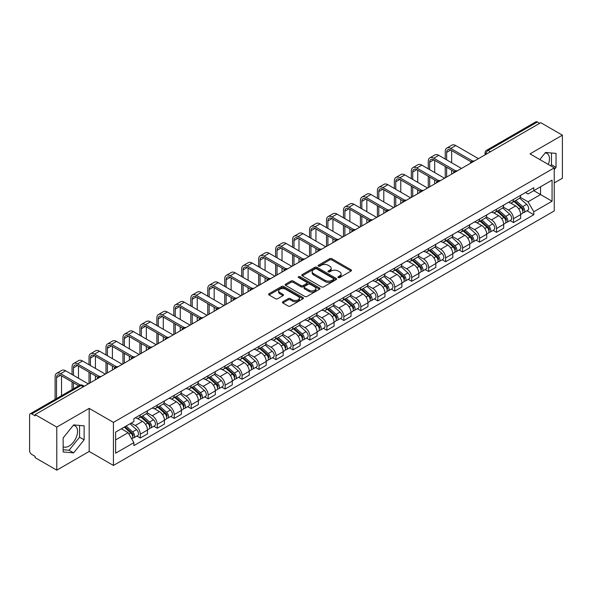 <?xml version="1.0" encoding="UTF-8"?>
<svg xmlns="http://www.w3.org/2000/svg" width="592" height="592" viewBox="0 0 592 592"><rect width="100%" height="100%" fill="white"/><g stroke="black" fill="none" stroke-linecap="round" stroke-linejoin="round"><path stroke-width="0.89" d="M338.217 277.574A1.058 0.607 0 0 0 339.712 277.574L351.056 271.025A1.51 0.873 0 0 0 351.493 270.411A1.51 0.873 0 0 0 351.056 269.797L331.846 258.704A1.51 0.873 0 0 0 329.707 258.704L318.37 265.253A1.058 0.607 0 0 0 318.059 265.682A1.058 0.607 0 0 0 318.37 266.111A1.058 0.607 0 0 0 319.865 266.111L321.33 265.268A4.832 2.79 0 0 1 328.16 265.268L329.759 266.193A4.832 2.79 0 0 1 331.18 268.161A4.832 2.79 0 0 1 329.759 270.137L328.294 270.981A1.058 0.607 0 0 0 327.983 271.41A1.058 0.607 0 0 0 328.294 271.846A1.058 0.607 0 0 0 329.788 271.846L331.254 270.995A4.832 2.79 0 0 1 338.084 270.995L339.69 271.92A4.832 2.79 0 0 1 341.103 273.896A4.832 2.79 0 0 1 339.69 275.865L338.217 276.716A1.058 0.607 0 0 0 337.914 277.145A1.058 0.607 0 0 0 338.217 277.574L338.217 276.716M545.202 152.877A11.995 6.926 -60 0 1 546.978 153.417A11.995 6.926 -60 0 1 548.325 164.465M73.297 425.33A11.995 6.926 -60 0 1 75.066 425.87A11.995 6.926 -60 0 1 76.908 435.483A11.995 6.926 -60 0 1 69.072 446.05A11.995 6.926 -60 0 1 63.144 446.686M282.85 301.713A1.51 0.873 0 0 0 282.414 302.327A1.51 0.873 0 0 0 282.85 302.949L288.245 306.057A1.51 0.873 0 0 0 290.376 306.057L302.971 298.79A1.51 0.873 0 0 0 303.415 298.168A1.51 0.873 0 0 0 302.971 297.554L283.76 286.461A1.51 0.873 0 0 0 281.629 286.461L269.034 293.736A1.51 0.873 0 0 0 268.59 294.35A1.51 0.873 0 0 0 269.034 294.964L275.539 298.723A1.51 0.873 0 0 0 277.678 298.723L283.065 295.615A1.51 0.873 0 0 0 283.509 295.001A1.51 0.873 0 0 0 283.065 294.379L279.838 292.515A4.04 2.331 0 0 1 278.654 290.872A4.04 2.331 0 0 1 281.148 288.718A4.04 2.331 0 0 1 285.551 289.222L298.198 296.525A4.04 2.331 0 0 1 299.382 298.168A4.04 2.331 0 0 1 296.888 300.322A4.04 2.331 0 0 1 292.485 299.818L290.376 298.605A1.51 0.873 0 0 0 288.245 298.605L282.85 301.713L282.85 302.949L288.245 299.855L288.245 298.605M113.435 422.385L89.185 408.384L56.78 427.091L35.143 414.6L540.762 122.685L562.4 135.176L529.995 153.883L554.245 167.884L113.435 422.385L113.435 465.453L554.245 210.952L554.245 167.884M321.434 286.898A1.51 0.873 0 0 0 323.572 286.898L336.167 279.624A1.51 0.873 0 0 0 336.604 279.01A1.51 0.873 0 0 0 336.167 278.388L316.957 267.303A1.51 0.873 0 0 0 314.818 267.303L302.223 274.57A1.51 0.873 0 0 0 301.779 275.184A1.51 0.873 0 0 0 302.223 275.805L321.434 286.898M298.967 277.803A1.058 0.607 0 0 1 300.04 277.951L300.04 276.693L319.569 287.971A1.51 0.873 0 0 1 320.013 288.593A1.51 0.873 0 0 1 319.569 289.207L306.974 296.474A1.51 0.873 0 0 1 304.843 296.474L285.625 285.388L291.02 282.295L291.02 281.037L285.625 284.153A1.51 0.873 0 0 0 285.189 284.767A1.51 0.873 0 0 0 285.625 285.388L285.625 284.153M291.02 282.295A1.51 0.873 0 0 1 293.151 282.295L293.151 281.037A1.51 0.873 0 0 0 291.02 281.037M293.151 281.037L300.943 285.536A1.51 0.873 0 0 0 303.082 285.536L306.656 283.472A1.51 0.873 0 0 0 307.093 282.858A1.51 0.873 0 0 0 306.656 282.243L298.546 277.559A1.058 0.607 0 0 1 298.235 277.13A1.058 0.607 0 0 1 298.886 276.568A1.058 0.607 0 0 1 300.04 276.693M56.78 427.091L56.78 470.159L35.143 457.668L35.143 456.41L31.776 454.464A3.078 1.776 -120 0 1 29.6 450.697L29.6 415.162A3.078 1.776 -120 0 1 30.236 413.756L79.491 385.318A3.078 1.776 60 0 1 81.03 385.473L31.776 413.912A3.078 1.776 -120 0 0 30.236 413.756M554.245 182.95L562.4 178.244L562.4 135.176M56.78 470.159L89.185 451.452L113.435 465.453M35.143 414.6L35.143 415.858L31.776 413.912M490.42 151.752L488.134 150.435A3.078 1.776 60 0 0 486.594 150.279L535.856 121.841A3.078 1.776 60 0 1 537.388 121.996L488.134 150.435A3.078 1.776 120 0 0 485.958 154.201L485.958 154.327M539.675 123.314L537.388 121.996M513.471 199.46A7.074 4.085 60 0 1 512.006 202.634L519.184 198.49A7.074 4.085 -120 0 0 520.649 195.316M503.281 207.082L508.469 210.071A7.074 4.085 60 0 1 513.471 218.737L520.649 214.593A7.074 4.085 -120 0 0 515.647 205.927L510.504 202.96M520.649 214.593L520.649 218.418L513.471 222.562L510.03 220.579M512.006 202.634A7.074 4.085 60 0 1 508.521 202.316M513.471 218.737L513.471 222.562M496.503 209.257A7.074 4.085 60 0 1 495.045 212.432L502.216 208.288A7.074 4.085 -120 0 0 503.681 205.113M493.069 230.369L496.51 232.36L503.681 228.216L503.681 224.383A7.074 4.085 -120 0 0 498.679 215.725L493.543 212.757M495.045 212.432A7.074 4.085 60 0 1 491.56 212.114M486.321 216.872L491.508 219.861A7.074 4.085 60 0 1 496.51 228.527L496.51 232.36M479.542 219.047A7.074 4.085 60 0 1 478.077 222.222L485.255 218.078A7.074 4.085 -120 0 0 486.72 214.903M476.101 240.167L479.542 242.15L486.72 238.006L486.72 234.18A7.074 4.085 -120 0 0 481.718 225.515L476.582 222.548M478.077 222.222A7.074 4.085 60 0 1 474.599 221.904M469.36 226.662L474.54 229.659A7.074 4.085 60 0 1 479.542 238.324L479.542 242.15M462.581 228.845A7.074 4.085 60 0 1 461.116 232.02L468.294 227.876A7.074 4.085 -120 0 0 469.759 224.701M459.14 249.957L462.581 251.94L469.759 247.804L469.759 243.971A7.074 4.085 -120 0 0 464.757 235.305L459.621 232.345M461.116 232.02A7.074 4.085 60 0 1 457.631 231.694M452.399 236.46L457.579 239.449A7.074 4.085 60 0 1 462.581 248.115L462.581 251.94M445.621 238.635A7.074 4.085 60 0 1 444.155 241.81L451.333 237.666A7.074 4.085 -120 0 0 452.799 234.491M442.18 259.747L445.621 261.738L452.799 257.594L452.799 253.761A7.074 4.085 -120 0 0 447.796 245.103L442.661 242.135M444.155 241.81A7.074 4.085 60 0 1 440.67 241.492M435.431 246.25L440.618 249.247A7.074 4.085 60 0 1 445.621 257.905L445.621 261.738M428.652 248.425A7.074 4.085 60 0 1 427.195 251.6L434.365 247.463A7.074 4.085 -120 0 0 435.83 244.281M425.219 269.545L428.66 271.528L435.83 267.384L435.83 263.558A7.074 4.085 -120 0 0 430.828 254.893L425.692 251.926M427.195 251.6A7.074 4.085 60 0 1 423.709 251.282M418.47 256.047L423.657 259.037A7.074 4.085 60 0 1 428.66 267.702L428.66 271.528M411.692 258.223A7.074 4.085 60 0 1 410.226 261.398L417.404 257.254A7.074 4.085 -120 0 0 418.87 254.079M408.251 279.335L411.692 281.326L418.87 277.182L418.87 273.349A7.074 4.085 -120 0 0 413.867 264.691L408.732 261.723M410.226 261.398A7.074 4.085 60 0 1 406.748 261.079M401.509 265.838L406.689 268.827A7.074 4.085 60 0 1 411.692 277.493L411.692 281.326M394.731 268.013A7.074 4.085 60 0 1 393.266 271.188L400.444 267.044A7.074 4.085 -120 0 0 401.909 263.869M391.29 289.133L394.731 291.116L401.909 286.972L401.909 283.146A7.074 4.085 -120 0 0 396.906 274.481L391.771 271.513M393.266 271.188A7.074 4.085 60 0 1 389.78 270.87M384.548 275.635L389.728 278.625A7.074 4.085 60 0 1 394.731 287.29L394.731 291.116M377.77 277.811A7.074 4.085 60 0 1 376.305 280.985L383.483 276.841A7.074 4.085 -120 0 0 384.948 273.667M374.329 298.923L377.77 300.914L384.948 296.77L384.948 292.936A7.074 4.085 -120 0 0 379.946 284.271L374.81 281.311M376.305 280.985A7.074 4.085 60 0 1 372.819 280.667M367.58 285.425L372.768 288.415A7.074 4.085 60 0 1 377.77 297.08L377.77 300.914M360.809 287.601A7.074 4.085 60 0 1 359.344 290.776L366.515 286.632A7.074 4.085 -120 0 0 367.98 283.457M357.368 308.721L360.809 310.704L367.98 306.56L367.98 302.734A7.074 4.085 -120 0 0 362.977 294.069L357.842 291.101M359.344 290.776A7.074 4.085 60 0 1 355.859 290.457M350.619 295.216L355.807 298.213A7.074 4.085 60 0 1 360.809 306.871L360.809 310.704M343.841 297.391A7.074 4.085 60 0 1 342.376 300.573L349.554 296.429A7.074 4.085 -120 0 0 351.019 293.255M340.4 318.511L343.841 320.494L351.019 316.35L351.019 312.524A7.074 4.085 -120 0 0 346.017 303.859L340.881 300.891M342.376 300.573A7.074 4.085 60 0 1 338.898 300.248M333.659 305.013L338.839 308.003A7.074 4.085 60 0 1 343.841 316.668L343.841 320.494M326.88 307.189A7.074 4.085 60 0 1 325.415 310.363L332.593 306.219A7.074 4.085 -120 0 0 334.058 303.045M323.439 328.301L326.88 330.292L334.058 326.148L334.058 322.314A7.074 4.085 -120 0 0 329.056 313.656L323.92 310.689M325.415 310.363A7.074 4.085 60 0 1 321.937 310.045M316.698 314.803L321.878 317.8A7.074 4.085 60 0 1 326.88 326.458L326.88 330.292M309.919 316.979A7.074 4.085 60 0 1 308.454 320.154L315.632 316.01A7.074 4.085 -120 0 0 317.097 312.835M306.478 338.099L309.919 340.082L317.097 335.938L317.097 332.112A7.074 4.085 -120 0 0 312.095 323.447L306.959 320.479M308.454 320.154A7.074 4.085 60 0 1 304.969 319.835M299.73 324.601L304.917 327.591A7.074 4.085 60 0 1 309.919 336.256L309.919 340.082M292.959 326.777A7.074 4.085 60 0 1 291.493 329.951L298.664 325.807A7.074 4.085 -120 0 0 300.129 322.633M289.518 347.889L292.959 349.879L300.129 345.735L300.129 341.902A7.074 4.085 -120 0 0 295.127 333.237L289.991 330.277M291.493 329.951A7.074 4.085 60 0 1 288.008 329.633M282.769 334.391L287.956 337.381A7.074 4.085 60 0 1 292.959 346.046L292.959 349.879M275.99 336.567A7.074 4.085 60 0 1 274.525 339.741L281.703 335.597A7.074 4.085 -120 0 0 283.168 332.423M272.549 357.686L275.99 359.67L283.168 355.526L283.168 351.7A7.074 4.085 -120 0 0 278.166 343.034L273.03 340.067M274.525 339.741A7.074 4.085 60 0 1 271.047 339.423M265.808 344.181L270.988 347.178A7.074 4.085 60 0 1 275.99 355.844L275.99 359.67M259.03 346.364A7.074 4.085 60 0 1 257.564 349.539L264.742 345.395A7.074 4.085 -120 0 0 266.208 342.22M255.589 367.477L259.03 369.46L266.208 365.323L266.208 361.49A7.074 4.085 -120 0 0 261.205 352.825L256.07 349.865M257.564 349.539A7.074 4.085 60 0 1 254.086 349.213M248.847 353.979L254.027 356.969A7.074 4.085 60 0 1 259.03 365.634L259.03 369.46M242.069 356.155A7.074 4.085 60 0 1 240.604 359.329L247.782 355.185A7.074 4.085 -120 0 0 249.247 352.011M238.628 377.267L242.069 379.257L249.247 375.113L249.247 371.28A7.074 4.085 -120 0 0 244.244 362.622L239.109 359.655M240.604 359.329A7.074 4.085 60 0 1 237.118 359.011M231.879 363.769L237.066 366.766A7.074 4.085 60 0 1 242.069 375.424L242.069 379.257M225.108 365.945A7.074 4.085 60 0 1 223.643 369.119L230.813 364.983A7.074 4.085 -120 0 0 232.279 361.801M221.667 387.064L225.108 389.048L232.279 384.904L232.279 381.078A7.074 4.085 -120 0 0 227.276 372.412L222.141 369.445M223.643 369.119A7.074 4.085 60 0 1 220.157 368.801M214.918 373.567L220.106 376.556A7.074 4.085 60 0 1 225.108 385.222L225.108 389.048M208.14 375.742A7.074 4.085 60 0 1 206.675 378.917L213.853 374.773A7.074 4.085 -120 0 0 215.318 371.598M204.699 396.855L208.14 398.845L215.318 394.701L215.318 390.868A7.074 4.085 -120 0 0 210.315 382.21L205.18 379.243M206.675 378.917A7.074 4.085 60 0 1 203.197 378.599M197.957 383.357L203.137 386.347A7.074 4.085 60 0 1 208.14 395.012L208.14 398.845M191.179 385.533A7.074 4.085 60 0 1 189.714 388.707L196.892 384.563A7.074 4.085 -120 0 0 198.357 381.389M187.738 406.652L191.179 408.635L198.357 404.491L198.357 400.666A7.074 4.085 -120 0 0 193.355 392L188.219 389.033M189.714 388.707A7.074 4.085 60 0 1 186.236 388.389M180.997 393.147L186.177 396.144A7.074 4.085 60 0 1 191.179 404.81L191.179 408.635M174.218 395.33A7.074 4.085 60 0 1 172.753 398.505L179.931 394.361A7.074 4.085 -120 0 0 181.396 391.186M170.777 416.442L174.218 418.433L181.396 414.289L181.396 410.456A7.074 4.085 -120 0 0 176.394 401.79L171.258 398.83M172.753 398.505A7.074 4.085 60 0 1 169.268 398.187M164.036 402.945L169.216 405.934A7.074 4.085 60 0 1 174.218 414.6L174.218 418.433M157.257 405.12A7.074 4.085 60 0 1 155.792 408.295L162.963 404.151A7.074 4.085 -120 0 0 164.428 400.976M153.816 426.233L157.257 428.223L164.428 424.079L164.428 420.253A7.074 4.085 -120 0 0 159.426 411.588L154.29 408.621M155.792 408.295A7.074 4.085 60 0 1 152.307 407.977M147.068 412.735L152.255 415.732A7.074 4.085 60 0 1 157.257 424.39L157.257 428.223M140.289 414.911A7.074 4.085 60 0 1 138.824 418.093L146.002 413.949A7.074 4.085 -120 0 0 147.467 410.774M136.848 436.03L140.289 438.013L147.467 433.869L147.467 430.044A7.074 4.085 -120 0 0 142.465 421.378L137.329 418.411M138.824 418.093A7.074 4.085 60 0 1 135.346 417.767M131.158 423.139L135.287 425.522A7.074 4.085 60 0 1 140.289 434.188L140.289 438.013M525.481 192.526L528.042 193.998L552.07 180.123L540.548 186.783L540.548 194.568L528.042 201.783L520.25 197.284M115.61 439.9L128.116 432.678L133.873 442.661L115.61 453.206L115.61 432.116L133.873 421.571L133.873 418.618L533.806 187.723L533.806 190.676L552.07 201.221L533.806 211.766L528.042 201.783M552.07 180.123L552.07 201.221M133.873 442.661L133.873 445.613L533.806 214.718L533.806 211.766M554.245 169.608L556.036 167.381L556.036 153.387L545.543 152.447L539.83 159.559M89.185 408.384L89.185 451.452M63.144 451.948L73.637 452.887L84.131 439.834L84.131 425.84L73.637 424.901L63.144 437.954L63.144 451.948M128.116 432.678L121.375 428.786M526.991 210.782L533.806 214.718M550.627 165.797L551.47 164.739L551.47 152.98M551.47 164.739L556.036 167.381M63.144 449.72L69.072 450.246L79.565 437.192L79.565 425.433M69.072 450.246L73.637 452.887M79.565 437.192L84.131 439.834M338.639 277.722L339.69 277.123A4.832 2.79 0 0 0 341.103 275.147L341.103 273.896M331.18 268.161L331.18 269.419A4.832 2.79 0 0 1 329.759 271.388L328.715 271.994M351.034 271.04L331.846 259.962A1.51 0.873 0 0 0 329.707 259.962L318.792 266.259M336.145 279.639L316.957 268.553A1.51 0.873 0 0 0 314.818 268.553L302.246 275.813M333.496 279.439A1.058 0.607 0 0 0 333.807 279.01A1.058 0.607 0 0 0 333.496 278.573L316.631 268.842A1.058 0.607 0 0 0 315.136 268.842L313.59 269.73A4.832 2.79 0 0 0 312.176 271.706A4.832 2.79 0 0 0 313.59 273.674L325.119 280.334A4.832 2.79 0 0 0 331.949 280.334L333.496 279.439L333.496 280.697A1.058 0.607 0 0 0 333.807 280.26L333.807 279.01M312.176 271.706L312.176 272.964A4.832 2.79 0 0 0 313.59 274.932L313.59 273.674M333.496 280.697L331.949 281.585A4.832 2.79 0 0 1 325.119 281.585L313.59 274.932M293.151 282.295L300.943 286.794A1.51 0.873 0 0 0 303.082 286.794L306.656 284.73A1.51 0.873 0 0 0 307.093 284.116L307.093 282.858M300.04 277.951L319.547 289.214M309.031 290.206A4.04 2.331 0 0 0 313.427 290.709A4.04 2.331 0 0 0 315.921 288.556A4.04 2.331 0 0 0 314.737 286.913L310.282 284.338A1.51 0.873 0 0 0 308.151 284.338L304.569 286.402A1.51 0.873 0 0 0 304.133 287.016A1.51 0.873 0 0 0 304.569 287.631L309.031 290.206L309.031 291.464A4.04 2.331 0 0 0 313.427 291.967A4.04 2.331 0 0 0 315.921 289.814L315.921 288.556M304.133 287.016L304.133 288.274A1.51 0.873 0 0 0 304.569 288.889L304.569 287.631M309.031 291.464L304.569 288.889M299.382 298.168L299.382 299.426A4.04 2.331 0 0 1 296.888 301.58A4.04 2.331 0 0 1 292.485 301.076L290.376 299.855A1.51 0.873 0 0 0 288.245 299.855M278.654 290.872L278.654 292.122A4.04 2.331 0 0 0 279.838 293.773L279.838 292.515M283.065 294.379L283.065 295.615L279.838 293.773M302.949 298.797L283.76 287.719A1.51 0.873 0 0 0 281.629 287.719L269.049 294.979M513.96 201.509L520.871 207.674A3.848 2.22 60 0 1 522.077 213.623L520.642 214.452M514.145 201.672L517.393 203.552M514.655 201.102L522.351 207.97A1.843 1.066 60 0 1 522.928 210.819A1.843 1.066 60 0 1 522.758 210.885M515.81 200.444L522.721 206.608A3.848 2.22 60 0 1 523.927 212.55A3.848 2.22 60 0 1 522.766 212.676M519.665 198.128L526.636 204.351A3.848 2.22 60 0 1 527.842 210.293L523.927 212.55M446.649 159.877L446.649 152.41A5.765 3.33 60 0 1 447.848 149.769A5.765 3.33 60 0 1 450.727 150.057L471.143 161.845M478.454 158.656L455.729 145.536A7.763 4.484 -120 0 0 451.851 145.151L446.849 148.037A7.763 4.484 -120 0 0 445.236 151.596L445.236 159.063M472.549 161.024L450.727 148.422A7.763 4.484 -120 0 0 446.849 148.037M445.236 166.47L445.236 177.837M446.649 177.015L446.649 167.292M451.652 174.129L451.652 170.178M451.652 162.77L451.652 150.59M496.999 211.3L503.91 217.471A3.848 2.22 60 0 1 505.117 223.413L503.681 224.242M497.184 211.462L500.432 213.342M497.694 210.9L505.383 217.76A1.843 1.066 60 0 1 505.968 220.616A1.843 1.066 60 0 1 505.797 220.683M498.849 210.234L505.76 216.398A3.848 2.22 60 0 1 506.967 222.348A3.848 2.22 60 0 1 505.805 222.466M502.697 207.918L509.675 214.141A3.848 2.22 60 0 1 510.881 220.083L506.967 222.348M480.038 221.097L486.95 227.261A3.848 2.22 60 0 1 488.156 233.204L486.72 234.032M480.216 221.26L483.472 223.14M480.734 220.69L488.422 227.557A1.843 1.066 60 0 1 488.999 230.406A1.843 1.066 60 0 1 488.837 230.473M481.881 220.024L488.792 226.196A3.848 2.22 60 0 1 489.998 232.138A3.848 2.22 60 0 1 488.844 232.264M485.736 217.715L492.707 223.931A3.848 2.22 60 0 1 493.913 229.881L489.998 232.138M429.688 169.675L429.688 162.201A5.765 3.33 60 0 1 430.887 159.566A5.765 3.33 60 0 1 433.766 159.847L454.182 171.636M461.494 168.446L438.768 155.326A7.763 4.484 -120 0 0 434.883 154.941L429.881 157.835A7.763 4.484 -120 0 0 428.275 161.387L428.275 168.861M455.588 170.814L433.766 158.219A7.763 4.484 -120 0 0 429.881 157.835M428.275 176.268L428.275 187.627M429.688 186.813L429.688 177.082M434.691 183.927L434.691 179.968M434.691 172.561L434.691 160.38M412.728 179.465L412.728 171.998A5.765 3.33 60 0 1 413.919 169.356A5.765 3.33 60 0 1 416.805 169.645L437.222 181.433M444.533 178.244L421.807 165.124A7.763 4.484 -120 0 0 417.922 164.739L412.92 167.625A7.763 4.484 -120 0 0 411.314 171.177L411.314 178.651M438.628 180.612L416.805 168.01A7.763 4.484 -120 0 0 412.92 167.625M411.314 186.058L411.314 197.425M412.728 196.603L412.728 186.872M417.73 193.717L417.73 189.766M417.73 182.358L417.73 170.178M463.07 230.887L469.981 237.059A3.848 2.22 60 0 1 471.188 243.001L469.759 243.83M463.255 231.05L466.511 232.93M463.773 230.488L471.461 237.348A1.843 1.066 60 0 1 472.039 240.204A1.843 1.066 60 0 1 471.868 240.271M464.92 229.822L471.831 235.986A3.848 2.22 60 0 1 473.038 241.936A3.848 2.22 60 0 1 471.876 242.054M468.775 227.506L475.746 233.729A3.848 2.22 60 0 1 476.952 239.671L473.038 241.936M446.109 240.678L453.021 246.849A3.848 2.22 60 0 1 454.227 252.791L452.791 253.62M446.294 240.848L449.543 242.72M446.805 240.278L454.501 247.145A1.843 1.066 60 0 1 455.078 249.994A1.843 1.066 60 0 1 454.908 250.061M447.959 239.612L454.871 245.784A3.848 2.22 60 0 1 456.077 251.726A3.848 2.22 60 0 1 454.915 251.852M451.814 237.303L458.785 243.519A3.848 2.22 60 0 1 459.991 249.469L456.077 251.726M429.148 250.475L436.06 256.639A3.848 2.22 60 0 1 437.266 262.589L435.83 263.418M429.333 250.638L432.582 252.518M429.844 250.068L437.532 256.935A1.843 1.066 60 0 1 438.117 259.792A1.843 1.066 60 0 1 437.947 259.858M430.998 249.41L437.91 255.574A3.848 2.22 60 0 1 439.116 261.516A3.848 2.22 60 0 1 437.954 261.642M434.846 247.093L441.824 253.317A3.848 2.22 60 0 1 443.031 259.259L439.116 261.516M395.767 189.262L395.767 181.788A5.765 3.33 60 0 1 396.958 179.147A5.765 3.33 60 0 1 399.844 179.435L420.261 191.223M427.572 188.034L404.847 174.914A7.763 4.484 -120 0 0 400.962 174.529L395.959 177.422A7.763 4.484 -120 0 0 394.353 180.974L394.353 188.441M421.659 190.402L399.844 177.8A7.763 4.484 -120 0 0 395.959 177.422M394.353 195.848L394.353 207.215M395.767 206.401L395.767 196.67M400.769 203.507L400.769 199.556M400.769 192.148L400.769 179.968M378.799 199.053L378.799 191.586A5.765 3.33 60 0 1 379.997 188.944A5.765 3.33 60 0 1 382.876 189.225L403.293 201.014M410.604 197.832L387.878 184.711A7.763 4.484 -120 0 0 384.001 184.327L378.998 187.213A7.763 4.484 -120 0 0 377.385 190.765L377.385 198.239M404.699 200.192L382.876 187.597A7.763 4.484 -120 0 0 378.998 187.213M377.385 205.646L377.385 217.005M378.799 216.191L378.799 206.46M383.801 213.305L383.801 209.346M383.801 201.939L383.801 189.766M361.838 208.85L361.838 201.376A5.765 3.33 60 0 1 363.037 198.734A5.765 3.33 60 0 1 365.915 199.023L386.332 210.811M393.643 207.622L370.918 194.502A7.763 4.484 -120 0 0 367.033 194.117L362.03 197.003A7.763 4.484 -120 0 0 360.424 200.562L360.424 208.029M387.738 209.99L365.915 197.388A7.763 4.484 -120 0 0 362.03 197.003M360.424 215.436L360.424 226.803M361.838 225.981L361.838 216.258M366.84 223.095L366.84 219.144M366.84 211.736L366.84 199.556M412.187 260.265L419.099 266.437A3.848 2.22 60 0 1 420.305 272.379L418.87 273.208M412.365 260.428L415.621 262.308M412.883 259.866L420.572 266.726A1.843 1.066 60 0 1 421.149 269.582A1.843 1.066 60 0 1 420.986 269.649M414.03 259.2L420.942 265.371A3.848 2.22 60 0 1 422.155 271.314A3.848 2.22 60 0 1 420.993 271.439M417.885 256.884L424.856 263.107A3.848 2.22 60 0 1 426.062 269.049L422.155 271.314M344.877 218.64L344.877 211.166A5.765 3.33 60 0 1 346.068 208.532A5.765 3.33 60 0 1 348.954 208.813L369.371 220.601M376.682 217.419L353.957 204.292A7.763 4.484 -120 0 0 350.072 203.914L345.069 206.8A7.763 4.484 -120 0 0 343.464 210.352L343.464 217.826M370.777 219.78L348.954 207.185A7.763 4.484 -120 0 0 345.069 206.8M343.464 225.234L343.464 236.593M344.877 235.779L344.877 226.048M349.879 232.893L349.879 228.934M349.879 221.526L349.879 209.346M395.219 270.063L402.131 276.227A3.848 2.22 60 0 1 403.337 282.177L401.909 282.998M395.404 270.226L398.66 272.105M395.922 269.656L403.611 276.523A1.843 1.066 60 0 1 404.188 279.372A1.843 1.066 60 0 1 404.018 279.439M397.069 268.99L403.981 275.162A3.848 2.22 60 0 1 405.187 281.104A3.848 2.22 60 0 1 404.025 281.23M400.925 266.681L407.895 272.905A3.848 2.22 60 0 1 409.102 278.847L405.187 281.104M327.916 228.431L327.916 220.964A5.765 3.33 60 0 1 329.108 218.322A5.765 3.33 60 0 1 331.994 218.611L352.41 230.399M359.721 227.21L336.996 214.089A7.763 4.484 -120 0 0 333.111 213.705L328.109 216.591A7.763 4.484 -120 0 0 326.503 220.15L326.503 227.617M353.809 229.578L331.994 216.975A7.763 4.484 -120 0 0 328.109 216.591M326.503 235.024L326.503 246.39M327.916 245.569L327.916 235.838M332.919 242.683L332.919 238.731M332.919 231.324L332.919 219.144M378.258 279.853L385.17 286.025A3.848 2.22 60 0 1 386.376 291.967L384.941 292.796M378.443 280.016L381.692 281.896M378.954 279.454L386.65 286.313A1.843 1.066 60 0 1 387.227 289.17A1.843 1.066 60 0 1 387.057 289.236M380.108 278.788L387.02 284.952A3.848 2.22 60 0 1 388.226 290.901A3.848 2.22 60 0 1 387.064 291.02M383.964 276.471L390.935 282.695A3.848 2.22 60 0 1 392.141 288.637L388.226 290.901M310.948 238.228L310.948 230.754A5.765 3.33 60 0 1 312.147 228.12A5.765 3.33 60 0 1 315.025 228.401L335.442 240.189M342.753 237L320.028 223.88A7.763 4.484 -120 0 0 316.15 223.495L311.148 226.388A7.763 4.484 -120 0 0 309.535 229.94L309.535 237.407M336.848 239.368L315.025 226.773A7.763 4.484 -120 0 0 311.148 226.388M309.535 244.822L309.535 256.181M310.948 255.367L310.948 245.636M315.95 252.481L315.95 248.522M315.95 241.114L315.95 228.934M361.298 289.651L368.209 295.815A3.848 2.22 60 0 1 369.415 301.757L367.98 302.586M361.483 289.814L364.731 291.686M361.993 289.244L369.682 296.111A1.843 1.066 60 0 1 370.266 298.96A1.843 1.066 60 0 1 370.096 299.027M363.148 288.578L370.059 294.749A3.848 2.22 60 0 1 371.265 300.692A3.848 2.22 60 0 1 370.104 300.817M366.996 286.269L373.974 292.485A3.848 2.22 60 0 1 375.18 298.435L371.265 300.692M293.987 248.018L293.987 240.552A5.765 3.33 60 0 1 295.186 237.91A5.765 3.33 60 0 1 298.065 238.199L318.481 249.979M325.792 246.797L303.067 233.677A7.763 4.484 -120 0 0 299.182 233.292L294.18 236.178A7.763 4.484 -120 0 0 292.574 239.73L292.574 247.204M319.887 249.158L298.065 236.563A7.763 4.484 -120 0 0 294.18 236.178M292.574 254.612L292.574 265.971M293.987 265.157L293.987 255.426M298.99 262.271L298.99 258.312M298.99 250.904L298.99 238.731M344.337 299.441L351.248 305.605A3.848 2.22 60 0 1 352.455 311.555L351.019 312.384M344.514 299.604L347.77 301.483M345.032 299.041L352.721 305.901A1.843 1.066 60 0 1 353.298 308.758A1.843 1.066 60 0 1 353.135 308.824M346.179 298.375L353.091 304.54A3.848 2.22 60 0 1 354.305 310.489A3.848 2.22 60 0 1 353.143 310.608M350.035 296.059L357.006 302.283A3.848 2.22 60 0 1 358.219 308.225L354.305 310.489M277.026 257.816L277.026 250.342A5.765 3.33 60 0 1 278.218 247.7A5.765 3.33 60 0 1 281.104 247.989L301.52 259.777M308.832 256.588L286.106 243.467A7.763 4.484 -120 0 0 282.221 243.083L277.219 245.969A7.763 4.484 -120 0 0 275.613 249.528L275.613 256.995M302.926 258.956L281.104 246.353A7.763 4.484 -120 0 0 277.219 245.969M275.613 264.402L275.613 275.768M277.026 274.954L277.026 265.223M282.029 272.061L282.029 268.109M282.029 260.702L282.029 248.522M327.369 309.231L334.28 315.403A3.848 2.22 60 0 1 335.486 321.345L334.058 322.174M327.554 309.394L330.81 311.274M328.072 308.832L335.76 315.691A1.843 1.066 60 0 1 336.337 318.548A1.843 1.066 60 0 1 336.167 318.614M329.219 308.166L336.13 314.337A3.848 2.22 60 0 1 337.336 320.279A3.848 2.22 60 0 1 336.175 320.405M333.074 305.849L340.045 312.073A3.848 2.22 60 0 1 341.251 318.022L337.336 320.279M260.066 267.606L260.066 260.14A5.765 3.33 60 0 1 261.257 257.498A5.765 3.33 60 0 1 264.143 257.779L284.56 269.567M291.871 266.385L269.145 253.265A7.763 4.484 -120 0 0 265.26 252.88L260.258 255.766A7.763 4.484 -120 0 0 258.652 259.318L258.652 266.792M285.958 268.746L264.143 256.151A7.763 4.484 -120 0 0 260.258 255.766M258.652 274.2L258.652 285.559M260.066 284.745L260.066 275.014M265.068 281.859L265.068 277.9M265.068 270.492L265.068 258.312M310.408 319.029L317.319 325.193A3.848 2.22 60 0 1 318.526 331.143L317.09 331.971M310.593 319.192L313.849 321.071M311.103 318.622L318.799 325.489A1.843 1.066 60 0 1 319.377 328.338A1.843 1.066 60 0 1 319.206 328.405M312.258 317.963L319.169 324.127A3.848 2.22 60 0 1 320.376 330.07A3.848 2.22 60 0 1 319.214 330.195M316.113 315.647L323.084 321.87A3.848 2.22 60 0 1 324.29 327.813L320.376 330.07M243.097 277.396L243.097 269.93A5.765 3.33 60 0 1 244.296 267.288A5.765 3.33 60 0 1 247.175 267.577L267.591 279.365M274.903 276.175L252.177 263.055A7.763 4.484 -120 0 0 248.3 262.67L243.297 265.556A7.763 4.484 -120 0 0 241.684 269.116L241.684 276.582M268.997 278.543L247.175 265.941A7.763 4.484 -120 0 0 243.297 265.556M241.684 283.99L241.684 295.356M243.097 294.535L243.097 284.804M248.1 291.649L248.1 287.697M248.1 280.29L248.1 268.109M293.447 328.819L300.359 334.991A3.848 2.22 60 0 1 301.565 340.933L300.129 341.762M293.632 328.982L296.881 330.861M294.143 328.419L301.831 335.279A1.843 1.066 60 0 1 302.416 338.136A1.843 1.066 60 0 1 302.246 338.202M295.297 327.753L302.209 333.918A3.848 2.22 60 0 1 303.415 339.867A3.848 2.22 60 0 1 302.253 339.986M299.145 325.437L306.123 331.661A3.848 2.22 60 0 1 307.329 337.603L303.415 339.867M226.137 287.194L226.137 279.72A5.765 3.33 60 0 1 227.335 277.086A5.765 3.33 60 0 1 230.214 277.367L250.631 289.155M257.942 285.966L235.216 272.845A7.763 4.484 -120 0 0 231.331 272.461L226.336 275.354A7.763 4.484 -120 0 0 224.723 278.906L224.723 286.38M252.037 288.334L230.214 275.739A7.763 4.484 -120 0 0 226.336 275.354M224.723 293.787L224.723 305.146M226.137 304.332L226.137 294.601M231.139 301.446L231.139 297.487M231.139 290.08L231.139 277.9M276.486 338.617L283.398 344.781A3.848 2.22 60 0 1 284.604 350.723L283.168 351.552M276.664 338.779L279.92 340.659M277.182 338.21L284.87 345.077A1.843 1.066 60 0 1 285.448 347.926A1.843 1.066 60 0 1 285.285 347.992M278.329 337.544L285.24 343.715A3.848 2.22 60 0 1 286.454 349.657A3.848 2.22 60 0 1 285.292 349.783M282.184 335.235L289.155 341.451A3.848 2.22 60 0 1 290.369 347.4L286.454 349.657M209.176 296.984L209.176 289.518A5.765 3.33 60 0 1 210.367 286.876A5.765 3.33 60 0 1 213.253 287.164L233.67 298.953M240.981 295.763L218.256 282.643A7.763 4.484 -120 0 0 214.371 282.258L209.368 285.144A7.763 4.484 -120 0 0 207.762 288.696L207.762 296.17M235.076 298.124L213.253 285.529A7.763 4.484 -120 0 0 209.368 285.144M207.762 303.578L207.762 314.944M209.176 314.123L209.176 304.392M214.178 311.237L214.178 307.285M214.178 299.878L214.178 287.697M259.518 348.407L266.43 354.578A3.848 2.22 60 0 1 267.643 360.521L266.208 361.349M259.703 348.57L262.959 350.449M260.221 348.007L267.91 354.867A1.843 1.066 60 0 1 268.487 357.723A1.843 1.066 60 0 1 268.317 357.79M261.368 347.341L268.28 353.505A3.848 2.22 60 0 1 269.486 359.455A3.848 2.22 60 0 1 268.324 359.573M265.223 345.025L272.194 351.248A3.848 2.22 60 0 1 273.4 357.191L269.486 359.455M192.215 306.782L192.215 299.308A5.765 3.33 60 0 1 193.406 296.666A5.765 3.33 60 0 1 196.292 296.955L216.709 308.743M224.02 305.553L201.295 292.433A7.763 4.484 -120 0 0 197.41 292.048L192.407 294.934A7.763 4.484 -120 0 0 190.802 298.494L190.802 305.96M218.108 307.921L196.292 295.319A7.763 4.484 -120 0 0 192.407 294.934M190.802 313.368L190.802 324.734M192.215 323.92L192.215 314.189M197.217 321.027L197.217 317.075M197.217 309.668L197.217 297.487M242.557 358.197L249.469 364.369A3.848 2.22 60 0 1 250.675 370.311L249.239 371.14M242.742 358.367L245.998 360.239M243.253 357.797L250.949 364.657A1.843 1.066 60 0 1 251.526 367.514A1.843 1.066 60 0 1 251.356 367.58M244.407 357.131L251.319 363.303A3.848 2.22 60 0 1 252.525 369.245A3.848 2.22 60 0 1 251.363 369.371M248.263 354.823L255.233 361.039A3.848 2.22 60 0 1 256.44 366.988L252.525 369.245M175.247 316.572L175.247 309.105A5.765 3.33 60 0 1 176.446 306.464A5.765 3.33 60 0 1 179.324 306.745L199.741 318.533M207.052 315.351L184.327 302.231A7.763 4.484 -120 0 0 180.449 301.846L175.447 304.732A7.763 4.484 -120 0 0 173.833 308.284L173.833 315.758M201.147 317.712L179.324 305.117A7.763 4.484 -120 0 0 175.447 304.732M173.833 323.165L173.833 334.524M175.247 333.71L175.247 323.979M180.249 330.824L180.249 326.865M180.249 319.458L180.249 307.285M225.596 367.995L232.508 374.159A3.848 2.22 60 0 1 233.714 380.108L232.279 380.937M225.781 368.157L229.03 370.037M226.292 367.588L233.981 374.455A1.843 1.066 60 0 1 234.565 377.311A1.843 1.066 60 0 1 234.395 377.378M227.446 366.929L234.358 373.093A3.848 2.22 60 0 1 235.564 379.035A3.848 2.22 60 0 1 234.402 379.161M231.294 364.613L238.273 370.836A3.848 2.22 60 0 1 239.479 376.778L235.564 379.035M158.286 326.37L158.286 318.896A5.765 3.33 60 0 1 159.485 316.254A5.765 3.33 60 0 1 162.363 316.542L182.78 328.331M190.091 325.141L167.366 312.021A7.763 4.484 -120 0 0 163.481 311.636L158.486 314.522A7.763 4.484 -120 0 0 156.873 318.082L156.873 325.548M184.186 327.509L162.363 314.907A7.763 4.484 -120 0 0 158.486 314.522M156.873 332.956L156.873 344.322M158.286 343.501L158.286 333.777M163.288 340.615L163.288 336.663M163.288 329.256L163.288 317.075M208.636 377.785L215.547 383.956A3.848 2.22 60 0 1 216.753 389.899L215.318 390.727M208.813 377.948L212.069 379.827M209.331 377.385L217.02 384.245A1.843 1.066 60 0 1 217.597 387.101A1.843 1.066 60 0 1 217.434 387.168M210.478 376.719L217.39 382.891A3.848 2.22 60 0 1 218.603 388.833A3.848 2.22 60 0 1 217.442 388.959M214.334 374.403L221.304 380.626A3.848 2.22 60 0 1 222.518 386.569L218.603 388.833M141.325 336.16L141.325 328.686A5.765 3.33 60 0 1 142.517 326.051A5.765 3.33 60 0 1 145.403 326.333L165.819 338.121M173.13 334.939L150.405 321.811A7.763 4.484 -120 0 0 146.52 321.426L141.518 324.32A7.763 4.484 -120 0 0 139.912 327.872L139.912 335.346M167.225 337.299L145.403 324.705A7.763 4.484 -120 0 0 141.518 324.32M139.912 342.753L139.912 354.112M141.325 353.298L141.325 343.567M146.328 350.412L146.328 346.453M146.328 339.046L146.328 326.865M191.667 387.582L198.579 393.747A3.848 2.22 60 0 1 199.793 399.696L198.357 400.518M191.852 387.745L195.108 389.625M192.37 387.175L200.059 394.043A1.843 1.066 60 0 1 200.636 396.892A1.843 1.066 60 0 1 200.473 396.958M193.517 386.509L200.429 392.681A3.848 2.22 60 0 1 201.635 398.623A3.848 2.22 60 0 1 200.473 398.749M197.373 384.201L204.344 390.424A3.848 2.22 60 0 1 205.55 396.366L201.635 398.623M124.364 345.95L124.364 338.483A5.765 3.33 60 0 1 125.556 335.842A5.765 3.33 60 0 1 128.442 336.13L148.858 347.918M156.17 344.729L133.444 331.609A7.763 4.484 -120 0 0 129.559 331.224L124.557 334.11A7.763 4.484 -120 0 0 122.951 337.669L122.951 345.136M150.257 347.097L128.442 334.495A7.763 4.484 -120 0 0 124.557 334.11M122.951 352.543L122.951 363.91M124.364 363.088L124.364 353.357M129.367 360.202L129.367 356.251M129.367 348.843L129.367 336.663M174.707 397.373L181.618 403.544A3.848 2.22 60 0 1 182.824 409.486L181.389 410.315M174.892 397.535L178.148 399.415M175.402 396.973L183.098 403.833A1.843 1.066 60 0 1 183.675 406.689A1.843 1.066 60 0 1 183.505 406.756M176.557 396.307L183.468 402.471A3.848 2.22 60 0 1 184.674 408.421A3.848 2.22 60 0 1 183.513 408.539M180.412 393.991L187.383 400.214A3.848 2.22 60 0 1 188.589 406.156L184.674 408.421M107.396 355.748L107.396 348.274A5.765 3.33 60 0 1 108.595 345.639A5.765 3.33 60 0 1 111.474 345.92L131.898 357.709M139.201 354.519L116.476 341.399A7.763 4.484 -120 0 0 112.598 341.014L107.596 343.908A7.763 4.484 -120 0 0 105.983 347.46L105.983 354.926M133.296 356.887L111.474 344.292A7.763 4.484 -120 0 0 107.596 343.908M105.983 362.341L105.983 373.7M107.396 372.886L107.396 363.155M112.399 369.993L112.399 366.041M112.399 358.634L112.399 346.453M157.746 407.17L164.657 413.334A3.848 2.22 60 0 1 165.864 419.277L164.428 420.105M157.931 407.333L161.179 409.205M158.441 406.763L166.13 413.63A1.843 1.066 60 0 1 166.715 416.479A1.843 1.066 60 0 1 166.544 416.546M159.596 406.097L166.507 412.269A3.848 2.22 60 0 1 167.714 418.211A3.848 2.22 60 0 1 166.552 418.337M163.451 403.788L170.422 410.004A3.848 2.22 60 0 1 171.628 415.954L167.714 418.211M90.435 365.538L90.435 358.071A5.765 3.33 60 0 1 91.634 355.429A5.765 3.33 60 0 1 94.513 355.718L114.929 367.499M122.241 364.317L99.515 351.197A7.763 4.484 -120 0 0 95.63 350.812L90.635 353.698A7.763 4.484 -120 0 0 89.022 357.25L89.022 364.724M116.335 366.677L94.513 354.083A7.763 4.484 -120 0 0 90.635 353.698M89.022 372.131L89.022 383.49M90.435 382.676L90.435 372.945M95.438 379.79L95.438 375.831M95.438 368.424L95.438 356.251M140.785 416.96L147.697 423.125A3.848 2.22 60 0 1 148.903 429.074L147.467 429.903M140.963 417.123L144.219 419.003M141.481 416.561L149.169 423.421A1.843 1.066 60 0 1 149.754 426.277A1.843 1.066 60 0 1 149.584 426.344M142.628 415.895L149.547 422.059A3.848 2.22 60 0 1 150.753 428.009A3.848 2.22 60 0 1 149.591 428.127M146.483 413.579L153.454 419.802A3.848 2.22 60 0 1 154.667 425.744L150.753 428.009M73.475 375.335L73.475 367.861A5.765 3.33 60 0 1 74.666 365.22A5.765 3.33 60 0 1 77.552 365.508L97.969 377.296M105.28 374.107L82.554 360.987A7.763 4.484 -120 0 0 78.669 360.602L73.667 363.488A7.763 4.484 -120 0 0 72.061 367.047L72.061 374.514M99.375 376.475L77.552 363.873A7.763 4.484 -120 0 0 73.667 363.488M72.061 381.921L72.061 389.61M73.475 388.796L73.475 382.743M78.477 378.221L78.477 366.041M124.246 427.128L130.728 432.922A3.848 2.22 60 0 1 131.942 438.864L131.75 438.975M124.305 427.091L127.258 428.793M124.942 426.728L132.208 433.211A1.843 1.066 60 0 1 132.786 436.067A1.843 1.066 60 0 1 132.623 436.134M126.089 426.062L132.578 431.857A3.848 2.22 60 0 1 133.785 437.799A3.848 2.22 60 0 1 132.623 437.925M130.003 423.805L136.493 429.592A3.848 2.22 60 0 1 137.699 435.542L133.785 437.799M56.514 398.586L56.514 377.652A5.765 3.33 60 0 1 57.705 375.017A5.765 3.33 60 0 1 60.591 375.298L78.714 385.769M88.319 383.905L65.594 370.784A7.763 4.484 -120 0 0 61.709 370.4L56.706 373.286A7.763 4.484 -120 0 0 55.1 376.838L55.1 399.4M80.238 385.015L60.591 373.67A7.763 4.484 -120 0 0 56.706 373.286M61.516 395.7L61.516 375.831M486.069 154.26L485.958 154.201A3.078 1.776 0 0 1 485.055 152.943L485.055 154.845M157.257 424.39L164.428 420.253M174.218 414.6L181.396 410.456M191.179 404.81L198.357 400.666M208.14 395.012L215.318 390.868M225.108 385.222L232.279 381.078M242.069 375.424L249.247 371.28M259.03 365.634L266.208 361.49M275.99 355.844L283.168 351.7M292.959 346.046L300.129 341.902M309.919 336.256L317.097 332.112M326.88 326.458L334.058 322.314M343.841 316.668L351.019 312.524M360.809 306.871L367.98 302.734M377.77 297.08L384.948 292.936M394.731 287.29L401.909 283.146M411.692 277.493L418.87 273.349M428.66 267.702L435.83 263.558M445.621 257.905L452.799 253.761M462.581 248.115L469.759 243.971M479.542 238.324L486.72 234.18M496.51 228.527L503.681 224.383M140.289 434.188L147.467 430.044M135.287 425.522L142.465 421.378M152.255 415.732L159.426 411.588M169.216 405.934L176.394 401.79M186.177 396.144L193.355 392M203.137 386.347L210.315 382.21M220.106 376.556L227.276 372.412M237.066 366.766L244.244 362.622M254.027 356.969L261.205 352.825M270.988 347.178L278.166 343.034M287.956 337.381L295.127 333.237M304.917 327.591L312.095 323.447M321.878 317.8L329.056 313.656M338.839 308.003L346.017 303.859M355.807 298.213L362.977 294.069M372.768 288.415L379.946 284.271M389.728 278.625L396.906 274.481M406.689 268.827L413.867 264.691M423.657 259.037L430.828 254.893M440.618 249.247L447.796 245.103M457.579 239.449L464.757 235.305M474.54 229.659L481.718 225.515M491.508 219.861L498.679 215.725M508.469 210.071L515.647 205.927M474.022 161.216A3.078 1.776 120 0 0 472.668 162.001M457.061 171.007A3.078 1.776 120 0 0 455.707 171.791M440.1 180.804A3.078 1.776 120 0 0 438.739 181.589M423.139 190.594A3.078 1.776 120 0 0 421.778 191.379M406.171 200.385A3.078 1.776 120 0 0 404.817 201.169M389.21 210.182A3.078 1.776 120 0 0 387.856 210.967M372.25 219.972A3.078 1.776 120 0 0 370.888 220.757M355.289 229.77A3.078 1.776 120 0 0 353.927 230.554M338.328 239.56A3.078 1.776 120 0 0 336.966 240.345M321.36 249.358A3.078 1.776 120 0 0 320.006 250.135M304.399 259.148A3.078 1.776 120 0 0 303.045 259.932M287.438 268.938A3.078 1.776 120 0 0 286.077 269.723M270.477 278.736A3.078 1.776 120 0 0 269.116 279.52M253.509 288.526A3.078 1.776 120 0 0 252.155 289.31M236.548 298.324A3.078 1.776 120 0 0 235.194 299.108M219.588 308.114A3.078 1.776 120 0 0 218.226 308.898M202.627 317.904A3.078 1.776 120 0 0 201.265 318.688M185.659 327.702A3.078 1.776 120 0 0 184.304 328.486M168.698 337.492A3.078 1.776 120 0 0 167.344 338.276M151.737 347.289A3.078 1.776 120 0 0 150.375 348.074M134.776 357.08A3.078 1.776 120 0 0 133.415 357.864M117.808 366.87A3.078 1.776 120 0 0 116.454 367.654M100.847 376.667A3.078 1.776 120 0 0 99.493 377.452M83.317 386.791L81.03 385.473A3.078 1.776 120 0 1 82.569 385.318A3.078 3.078 0 0 0 79.491 385.318M339.69 277.123L339.69 275.865M328.294 271.846L328.294 270.981M329.759 271.388L329.759 270.137M318.37 266.111L318.37 265.253M329.707 259.962L329.707 258.704M331.846 259.962L331.846 258.704M351.056 271.025L351.056 269.797M302.223 275.805L302.223 274.57M314.818 268.553L314.818 267.303M316.957 268.553L316.957 267.303M336.167 279.624L336.167 278.388M325.119 281.585L325.119 280.334M331.949 281.585L331.949 280.334M300.943 286.794L300.943 285.536M303.082 286.794L303.082 285.536M306.656 284.73L306.656 283.472M319.569 289.207L319.569 287.971M290.376 299.855L290.376 298.605M292.485 301.076L292.485 299.818M269.034 294.964L269.034 293.736M281.629 287.719L281.629 286.461M283.76 287.719L283.76 286.461M302.971 298.79L302.971 297.554M520.871 207.674L518.718 208.917M523.313 209.975L522.618 210.375M526.636 204.351L522.721 206.608M450.727 148.422L455.729 145.536M446.649 152.41L450.727 150.057M503.91 217.471L501.757 218.714M506.345 219.773L505.657 220.172M509.675 214.141L505.76 216.398M486.95 227.261L484.789 228.505M489.384 229.563L488.689 229.962M492.707 223.931L488.792 226.196M433.766 158.219L438.768 155.326M429.688 162.201L433.766 159.847M416.805 168.01L421.807 165.124M412.728 171.998L416.805 169.645M469.981 237.059L467.828 238.302M472.423 239.36L471.728 239.76M475.746 233.729L471.831 235.986M453.021 246.849L450.867 248.092M455.463 249.151L454.767 249.55M458.785 243.519L454.871 245.784M436.06 256.639L433.906 257.89M438.494 258.941L437.806 259.34M441.824 253.317L437.91 255.574M399.844 177.8L404.847 174.914M395.767 181.788L399.844 179.435M382.876 187.597L387.878 184.711M378.799 191.586L382.876 189.225M365.915 197.388L370.918 194.502M361.838 201.376L365.915 199.023M419.099 266.437L416.938 267.68M421.534 268.738L420.838 269.138M424.856 263.107L420.942 265.371M348.954 207.185L353.957 204.292M344.877 211.166L348.954 208.813M402.131 276.227L399.977 277.47M404.573 278.529L403.877 278.928M407.895 272.905L403.981 275.162M331.994 216.975L336.996 214.089M327.916 220.964L331.994 218.611M385.17 286.025L383.017 287.268M387.612 288.326L386.916 288.726M390.935 282.695L387.02 284.952M315.025 226.773L320.028 223.88M310.948 230.754L315.025 228.401M368.209 295.815L366.056 297.058M370.644 298.116L369.956 298.516M373.974 292.485L370.059 294.749M298.065 236.563L303.067 233.677M293.987 240.552L298.065 238.199M351.248 305.605L349.088 306.856M353.683 307.907L352.987 308.306M357.006 302.283L353.091 304.54M281.104 246.353L286.106 243.467M277.026 250.342L281.104 247.989M334.28 315.403L332.127 316.646M336.722 317.704L336.027 318.104M340.045 312.073L336.13 314.337M264.143 256.151L269.145 253.265M260.066 260.14L264.143 257.779M317.319 325.193L315.166 326.436M319.761 327.494L319.066 327.894M323.084 321.87L319.169 324.127M247.175 265.941L252.177 263.055M243.097 269.93L247.175 267.577M300.359 334.991L298.205 336.234M302.793 337.292L302.105 337.692M306.123 331.661L302.209 333.918M230.214 275.739L235.216 272.845M226.137 279.72L230.214 277.367M283.398 344.781L281.237 346.024M285.832 347.082L285.137 347.482M289.155 341.451L285.24 343.715M213.253 285.529L218.256 282.643M209.176 289.518L213.253 287.164M266.43 354.578L264.276 355.822M268.872 356.88L268.176 357.279M272.194 351.248L268.28 353.505M196.292 295.319L201.295 292.433M192.215 299.308L196.292 296.955M249.469 364.369L247.315 365.612M251.911 366.67L251.215 367.07M255.233 361.039L251.319 363.303M179.324 305.117L184.327 302.231M175.247 309.105L179.324 306.745M232.508 374.159L230.355 375.409M234.943 376.46L234.254 376.86M238.273 370.836L234.358 373.093M162.363 314.907L167.366 312.021M158.286 318.896L162.363 316.542M215.547 383.956L213.386 385.2M217.982 386.258L217.294 386.657M221.304 380.626L217.39 382.891M145.403 324.705L150.405 321.811M141.325 328.686L145.403 326.333M198.579 393.747L196.426 394.99M201.021 396.048L200.325 396.448M204.344 390.424L200.429 392.681M128.442 334.495L133.444 331.609M124.364 338.483L128.442 336.13M181.618 403.544L179.465 404.787M184.06 405.846L183.365 406.245M187.383 400.214L183.468 402.471M111.474 344.292L116.476 341.399M107.396 348.274L111.474 345.92M164.657 413.334L162.504 414.578M167.092 415.636L166.404 416.035M170.422 410.004L166.507 412.269M94.513 354.083L99.515 351.197M90.435 358.071L94.513 355.718M147.697 423.125L145.536 424.375M150.131 425.426L149.443 425.826M153.454 419.802L149.547 422.059M77.552 363.873L82.554 360.987M73.475 367.861L77.552 365.508M130.728 432.922L128.871 433.995M133.17 435.224L132.475 435.623M136.493 429.592L132.578 431.857M60.591 373.67L65.594 370.784M56.514 377.652L60.591 375.298M474.288 161.061A3.078 3.078 0 0 0 470.344 163.34M457.32 170.859A3.078 3.078 0 0 0 453.376 173.138M440.359 180.649A3.078 3.078 0 0 0 436.415 182.928M423.398 190.446A3.078 3.078 0 0 0 419.454 192.726M406.438 200.237A3.078 3.078 0 0 0 402.493 202.516M389.477 210.027A3.078 3.078 0 0 0 385.525 212.306M372.509 219.824A3.078 3.078 0 0 0 368.564 222.104M355.548 229.615A3.078 3.078 0 0 0 351.604 231.894M338.587 239.412A3.078 3.078 0 0 0 334.643 241.691M321.626 249.202A3.078 3.078 0 0 0 317.675 251.482M304.658 259A3.078 3.078 0 0 0 300.714 261.272M287.697 268.79A3.078 3.078 0 0 0 283.753 271.069M270.736 278.58A3.078 3.078 0 0 0 266.792 280.86M253.776 288.378A3.078 3.078 0 0 0 249.824 290.657M236.807 298.168A3.078 3.078 0 0 0 232.863 300.447M219.847 307.966A3.078 3.078 0 0 0 215.902 310.238M202.886 317.756A3.078 3.078 0 0 0 198.942 320.035M185.925 327.546A3.078 3.078 0 0 0 181.973 329.825M168.957 337.344A3.078 3.078 0 0 0 165.013 339.623M151.996 347.134A3.078 3.078 0 0 0 148.052 349.413M135.035 356.932A3.078 3.078 0 0 0 131.091 359.211M118.074 366.722A3.078 3.078 0 0 0 114.123 369.001M101.106 376.519A3.078 3.078 0 0 0 97.162 378.791M84.219 386.273L82.569 385.318M486.594 150.279A3.078 3.078 0 0 0 485.055 152.943"/></g></svg>
